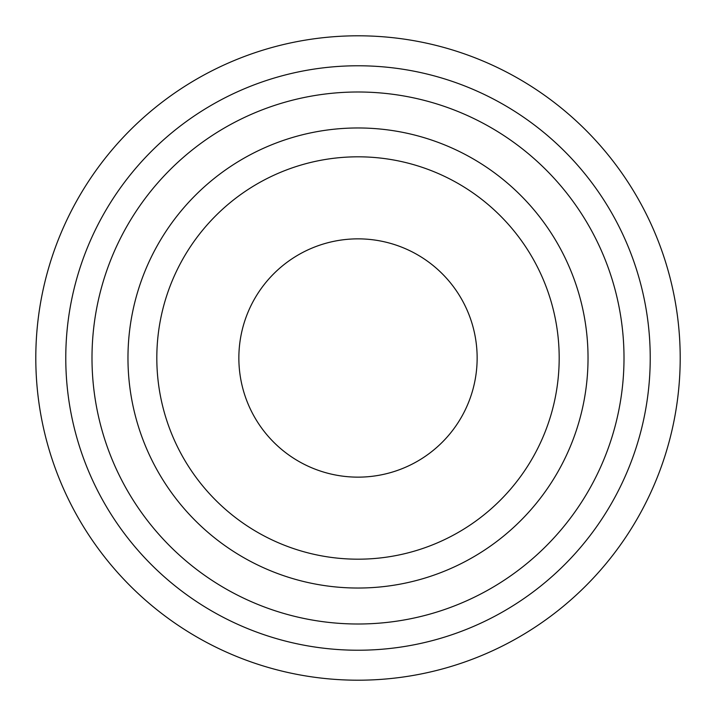<?xml version="1.0" encoding="UTF-8"?>
<svg xmlns="http://www.w3.org/2000/svg" width="716" height="716" viewBox="0 0 716 716"><rect width="100%" height="100%" fill="white"/><g stroke="black" fill="none" stroke-linecap="round" stroke-linejoin="round"><path stroke-width="1.07" d="M477.142 358A119.142 119.142 0 0 0 358 238.858A119.142 119.142 0 0 0 238.858 358A119.142 119.142 0 0 0 358 477.142A119.142 119.142 0 0 0 477.142 358M127.967 358A230.033 230.033 0 0 1 358 127.967A230.033 230.033 0 0 1 588.033 358A230.033 230.033 0 0 1 358 588.033A230.033 230.033 0 0 1 127.967 358M156.813 358A201.187 201.187 0 0 1 358 156.813A201.187 201.187 0 0 1 559.187 358A201.187 201.187 0 0 1 358 559.187A201.187 201.187 0 0 1 156.813 358M624.003 358A266.003 266.003 0 0 1 358 624.003A266.003 266.003 0 0 1 91.997 358A266.003 266.003 0 0 1 358 91.997A266.003 266.003 0 0 1 624.003 358M650.226 358A292.226 292.226 0 0 1 358 650.226A292.226 292.226 0 0 1 65.774 358A292.226 292.226 0 0 1 358 65.774A292.226 292.226 0 0 1 650.226 358M680.2 358A322.2 322.2 0 0 1 358 680.2A322.2 322.2 0 0 1 35.8 358A322.2 322.2 0 0 1 358 35.8A322.2 322.2 0 0 1 680.2 358"/></g></svg>
